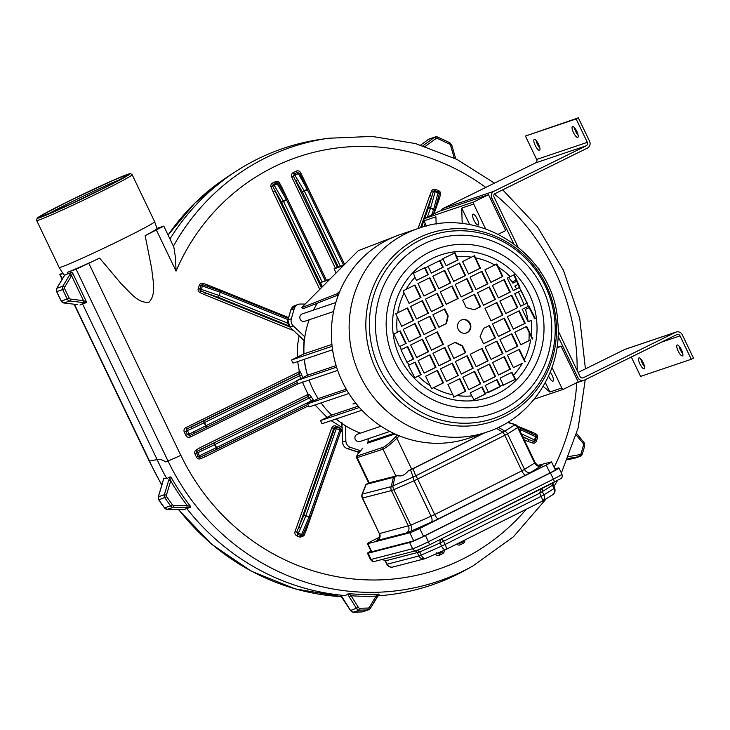 <?xml version="1.0" encoding="UTF-8"?>
<svg xmlns="http://www.w3.org/2000/svg" width="730" height="730" viewBox="0 0 730 730"><rect width="100%" height="100%" fill="white"/><g stroke="black" fill="none" stroke-linecap="round" stroke-linejoin="round"><path stroke-width="1.09" d="M555.083 469.353L556.114 469.089A11.26 0.666 154.4 0 1 556.625 469.052A11.26 0.666 154.4 0 1 549.69 473.086L424.687 535.72A11.26 0.666 154.4 0 1 411.839 541.377L370.338 552.108A11.26 0.666 154.4 0 1 369.827 552.135A11.26 0.666 154.4 0 1 371.05 551.177M554.855 468.87L558.331 467.976A13.852 0.821 154.4 0 1 558.97 467.93A13.852 0.821 154.4 0 1 550.429 472.894L425.426 535.528A13.852 0.821 154.4 0 1 409.621 542.49L368.121 553.221A13.852 0.821 154.4 0 1 367.482 553.258A13.852 0.821 154.4 0 1 370.94 550.958M417.277 550.338L419.786 551.944L440.071 543.01L441.568 546.131L421.283 555.065A5.192 2.446 66.2 0 0 425.471 558.514L445.756 549.58A5.192 5.192 0 0 0 445.993 549.471A5.192 1.496 -116.6 0 1 445.902 549.498A5.192 2.446 -113.8 0 1 445.756 549.58A5.192 2.446 -113.8 0 1 441.568 546.131L445.145 544.443L443.648 541.322C442.344 539.361 441.157 538.749 440.08 539.488L440.071 543.01L539.707 493.197L541.195 496.309L445.145 544.443A5.192 1.496 -116.6 0 1 445.993 549.471L542.043 501.337A5.192 1.496 -116.6 0 0 541.195 496.309L543.905 494.849A5.192 4.572 58.1 0 1 542.463 501.108L542.463 501.108A5.192 4.572 58.1 0 1 542.098 501.309M425.362 558.55A5.192 4.964 -104.5 0 1 424.677 558.788A5.192 5.192 0 0 0 425.471 558.514A5.192 2.446 66.2 0 0 425.617 558.432M415.443 550.849L417.441 552.865L418.929 555.986L387.082 564.217L385.586 561.105L382.748 559.299M446.066 549.416L541.952 501.373A5.192 1.496 -116.6 0 0 542.043 501.337A5.192 5.192 0 0 0 542.463 501.108L552.601 494.794A5.192 4.572 -121.9 0 0 554.052 488.534L554.544 488.142L552.856 483.05M542.271 488.279L542.417 491.728L543.905 494.849L554.052 488.534L552.555 485.423L552.473 483.242M541.277 488.845L539.707 493.197L552.811 485.039M534.305 318.764A105.695 101.114 71.3 0 0 534.022 317.331M505.826 313.48L517.269 307.832L511.319 295.413M517.269 307.832L505.853 313.535L499.867 301.052L511.767 295.185L517.743 307.677M496.391 264.114L502.313 276.624L502.797 276.46L490.898 282.327L484.912 269.835L494.758 264.99A70.135 67.087 71.3 0 0 475.495 257.854L480.44 268.184L468.55 274.042L462.565 261.559L471.489 257.161A70.135 67.087 71.3 0 0 456.597 256.787L455.1 252.753L442.845 258.739L443.174 259.442A70.135 67.087 71.3 0 0 440.007 260.528L428.118 266.386A70.135 67.087 71.3 0 0 425.325 268.238L425.006 267.536L413.463 273.276L414.959 277.3A70.135 67.087 71.3 0 0 406.062 289.409L414.978 285.01L420.964 297.493L409.065 303.361L404.119 293.031A70.135 67.087 71.3 0 0 397.75 312.796L407.586 307.951L413.572 320.434L401.673 326.292L397.184 316.929A70.135 67.087 71.3 0 0 397.22 332.351L400.195 330.882L406.181 343.365L399.675 346.495M494.758 264.99L496.884 263.95L502.797 276.46M471.489 257.161L474.536 255.673L475.495 257.854M404.119 293.031L403.161 290.85L406.062 289.409M397.184 316.929L395.769 313.781L397.75 312.796M406.181 343.365L399.502 346.659L393.871 334.057L397.22 332.351M413.654 358.977L406.966 362.272L400.98 349.789L407.668 346.495L413.654 358.977L413.18 359.133L407.221 346.713M421.128 374.581L414.804 377.757L408.471 365.392L415.151 362.098L421.128 374.581L414.248 377.948M433.638 387.712L431.658 388.698L425.599 376.242L437.498 370.375L443.484 382.858L433.638 387.712A70.135 67.087 71.3 0 0 452.901 394.848L447.946 384.518L459.845 378.651L465.831 391.134L456.907 395.532A70.135 67.087 71.3 0 0 471.79 395.916L474.026 399.693L485.569 393.954L485.222 393.251A70.135 67.087 71.3 0 0 488.379 392.174L500.278 386.316A70.135 67.087 71.3 0 0 503.07 384.454L503.417 385.157L515.663 379.171L513.427 375.393A70.135 67.087 71.3 0 0 522.333 363.284L513.418 367.683L507.432 355.2L519.331 349.341L524.277 359.671A70.135 67.087 71.3 0 0 530.646 339.897L520.809 344.752L514.823 332.269L526.722 326.401L531.212 335.763A70.135 67.087 71.3 0 0 531.175 320.351L528.201 321.811L522.215 309.328L528.237 306.363A70.135 67.087 71.3 0 0 527.115 303.06L520.718 306.208L514.741 293.725L521.129 290.577A70.135 67.087 71.3 0 0 519.267 287.629L513.245 290.604L507.259 278.112L510.233 276.652A70.135 67.087 71.3 0 0 498.307 267.098M456.907 395.532L454.005 396.974L452.901 394.848M513.382 367.628L522.333 363.284M525.39 361.797L524.277 359.671M520.782 344.688L530.646 339.897M532.781 338.866L531.212 335.763M528.173 321.757L531.175 320.351M535.254 318.389L528.921 306.025L528.237 306.363M521.129 290.577L527.115 303.06M510.233 276.652L514.322 274.69L519.952 287.301L519.267 287.629M423.993 334.513L435.436 328.874L429.486 316.446M435.436 328.874L424.02 334.577L418.044 322.085L429.934 316.227L435.92 328.71M513.756 274.882L519.468 287.465L519.952 287.301M492.558 362.527L504.457 356.669L510.443 369.152L498.544 375.019L492.558 362.527M409.037 303.297L420.964 297.493M474.044 255.838L479.966 268.348L480.44 268.184M454.534 252.945L457.619 260.062L458.093 259.907L446.203 265.766L443.174 259.442M439.387 260.373L442.745 267.39L443.229 267.235L431.33 273.093L428.118 266.386M437.051 370.594L443 383.022L431.165 388.862M453.512 397.138L465.348 391.298L459.398 378.87M473.469 399.885L485.094 394.109L481.745 387.155M488.06 392.649L499.95 386.791L496.619 379.828M511.484 372.492L515.106 379.363L502.933 385.321M524.888 361.961L518.875 349.56M532.289 339.03L526.275 326.62M534.698 318.581L528.438 306.189M520.691 306.144L526.941 303.069L520.955 290.586M513.217 290.54L519.468 287.465M448.193 315.962L446.486 323.499L438.894 327.25L432.908 314.758L444.807 308.899L448.193 315.962L447.709 316.117L444.36 309.118M492.476 323.983L504.375 318.125L510.352 330.608L498.462 336.475L492.476 323.983M490.98 320.862L485.003 308.379L496.893 302.521L502.879 315.004L490.98 320.862M498.426 336.411L509.878 330.772L503.919 318.344M509.878 330.772L510.352 330.608M461.296 374.006L472.739 368.367L466.789 355.939M472.739 368.367L461.323 374.07L455.347 361.578L467.236 355.72L473.223 368.203M446.176 265.711L457.619 260.062M431.302 273.038L442.745 267.39M416.428 280.366L428.355 274.562L416.456 280.42L414.959 277.3M420.489 297.657L414.53 285.229M490.952 320.808L502.879 315.004M499.95 386.791L500.433 386.626M488.379 392.174L485.167 385.467L497.066 379.6L500.278 386.316M513.427 375.393L511.931 372.273L500.041 378.14L503.07 384.454M485.085 346.923L496.984 341.056L502.961 353.548L491.062 359.406L485.085 346.923M461.159 296.982L455.173 284.499L467.072 278.632L473.049 291.115L461.159 296.982M491.034 359.352L502.486 353.703L496.528 341.284M502.486 353.703L502.961 353.548M425.517 337.698L437.416 331.831L443.393 344.314L431.503 350.181L425.517 337.698M431.466 350.117L442.918 344.478L436.96 332.05M442.918 344.478L443.393 344.314M458.093 259.907L456.597 256.787M446.422 381.334L457.874 375.695L451.916 363.266M457.874 375.695L446.459 381.398L440.473 368.905L452.372 363.047L458.349 375.53M462.473 345.764L465.74 352.599L453.85 358.457L447.864 345.974L455.274 342.324L462.473 345.764L461.999 345.929L465.265 352.754L465.74 352.599M454.872 342.516L461.999 345.929M453.823 358.403L465.265 352.754M485.094 394.109L485.569 393.954M485.222 393.251L482.192 386.927L470.293 392.795L471.79 395.916M480.696 383.807L468.806 389.674L462.82 377.191L474.719 371.324L480.696 383.807L480.221 383.971L474.272 371.543M468.769 389.61L480.221 383.971M431.412 311.637L425.435 299.154L437.325 293.287L443.311 305.779L431.412 311.637M480.532 306.728L474.546 294.236L462.647 300.103L466.233 307.585L474.363 309.766L480.532 306.728L480.048 306.883L474.098 294.464M474.263 309.739L480.048 306.883M416.547 318.964L410.561 306.481L422.46 300.623L428.437 313.106L416.547 318.964M416.52 318.91L428.437 313.106M513.327 329.148L507.35 316.656L519.24 310.798L525.226 323.28L513.327 329.148M428.355 274.562L425.325 268.238M424.851 268.403L427.88 274.726M458.185 298.442L446.285 304.31L440.299 291.827L452.198 285.959L458.185 298.442L457.701 298.606L451.751 286.178M446.258 304.246L457.701 298.606M466.151 332.999A6.926 6.625 71.3 0 0 469.974 324.403A6.926 6.625 71.3 0 0 461.725 319.886M458.23 329.294A6.926 6.625 71.3 0 0 470.458 324.239A6.926 6.625 71.3 0 0 461.962 319.795A6.926 6.625 71.3 0 0 458.23 329.294M490.87 282.264L502.313 276.624M420.653 374.745L414.704 362.317M413.18 359.133L406.938 362.217M405.697 343.529L399.748 331.101M401.646 326.237L413.089 320.598L407.139 308.17M468.523 273.987L479.966 268.348M438.867 327.186L446.012 323.664L447.709 316.117M409.119 341.841L420.571 336.202L414.613 323.773M416.602 357.454L428.045 351.805L422.095 339.386M424.075 373.057L435.527 367.418L429.568 354.99M427.962 313.261L422.013 300.842M438.949 365.73L450.392 360.091L444.442 347.662M423.911 295.969L435.354 290.33L429.404 277.902M431.384 311.582L442.836 305.934L436.878 293.515M438.776 288.642L450.227 283.003L444.269 270.575M476.17 366.679L487.613 361.04L481.663 348.612M483.643 382.283L495.095 376.643L489.136 364.215M453.649 281.315L465.092 275.675L459.143 263.247M461.123 296.918L472.575 291.279L466.616 278.851M498.517 374.955L509.96 369.316L504.01 356.888M475.996 289.591L487.448 283.952L481.49 271.524M483.479 305.195L494.922 299.555L488.972 287.136M502.395 315.168L496.446 302.74M505.908 352.015L517.351 346.376L511.402 333.957M498.344 297.867L509.795 292.228L503.837 279.8M513.299 329.084L524.751 323.445L518.793 311.016M483.561 343.739L495.004 338.099L489.054 325.671M443 383.022L443.484 382.858M416.629 357.508L410.643 345.025L422.542 339.158L428.528 351.65L416.629 357.508M428.045 351.805L428.528 351.65M418.126 360.629L430.025 354.771L436.002 367.254L424.103 373.112L418.126 360.629M443.229 267.235L440.007 260.528M438.803 288.706L432.826 276.214L444.725 270.355L450.702 282.838L438.803 288.706M450.227 283.003L450.702 282.838M442.836 305.934L443.311 305.779M413.089 320.598L413.572 320.434M435.527 367.418L436.002 367.254M465.348 391.298L465.831 391.134M356.605 457.792L383.031 449.205C386.06 447.755 390.678 444.114 396.892 438.292L411.702 469.208L408.326 470.859C404.812 475.111 401.217 476.69 397.531 475.613L368.65 482.95L356.605 457.792L356.952 455.191L362.801 448.129M368.166 438.776L368.102 441.978A1.734 1.661 -108.5 0 1 367.628 443.128L367.546 443.21M362.883 448.047C357.901 453.312 356.121 455.921 357.545 455.867L383.332 447.234C385.96 445.93 389.929 442.59 395.231 437.215L396.892 438.292L399.283 435.819M355.711 403.088L352.918 404.018L355.592 402.933M355.802 403.197L352.918 404.018M360.438 433.155A86.587 82.828 -108.7 0 1 336.119 418.956M361.925 410.233L322.021 423.719L320.525 420.599L331.739 415.069A86.587 82.828 -108.7 0 1 321.081 402.887M359.388 407.468L320.525 420.599M303.78 353.95A85.246 81.696 -108.7 0 1 304.164 340.299A85.246 81.696 -108.7 0 1 304.182 340.134L303.808 340.527L289.947 327.058A6.926 6.625 -108.7 0 1 287.985 319.886L290.85 309.931A6.926 6.625 -108.7 0 1 295.02 305.505L298.36 304.373A6.926 6.625 -108.7 0 1 300.441 304.036L305.131 304.072M299.09 335.782L297.712 344.396L297.338 357.125M297.667 361.551L299.419 372.09L298.835 373.942L186.798 428.984L185.977 431.466L187.473 434.587L189.9 435.472L206.344 427.397A1.734 0.502 -116.2 0 0 206.362 427.388A1.734 0.502 -116.2 0 0 206.07 425.672L204.582 422.551A1.734 0.502 -116.2 0 0 203.351 421.155L191.296 426.95L192.118 428.537L187.382 430.527L189.9 435.472A1.734 0.502 63.8 0 0 190.302 437.014L298.798 383.542M302.594 377.684A81.997 78.438 -108.7 0 1 301.818 375.065L300.358 371.862L299.419 372.09M302.339 381.991L308.06 394.455L307.613 396.673L197.209 451.222A1.597 1.533 71.3 0 0 196.671 453.257L198.168 456.378A1.597 1.533 71.3 0 0 200.075 457.208L216.792 449.306A1.734 0.502 -116.2 0 0 216.81 449.297A1.734 0.502 -116.2 0 0 216.518 447.581L311.254 400.889A83.704 80.072 -108.7 0 1 309.374 397.959L308.233 396.518L201.745 448.859L200.513 447.454L196.078 449.963A1.734 0.493 -122.9 0 0 197.209 451.222L199.436 455.794L196.498 457.153A3.203 3.057 71.3 0 0 200.312 458.814L199.436 455.794L216.518 447.581L215.021 444.46A1.734 0.502 -116.2 0 0 213.799 443.064L214.62 444.652L309.374 397.959L311.299 396.892L308.963 394.109L308.233 396.518L307.613 396.673M313.772 400.77L313.134 399.766A81.997 78.429 -108.7 0 1 311.299 396.892M315.022 404.931L327.013 417.396M331.119 420.644L342.215 427.506M303.507 340.043L303.808 340.527M345.527 425.763L345.847 440.856L342.589 442.033L341.914 422.634M529.131 307.613L525.481 309.41A86.587 82.828 -108.7 0 1 528.182 321.748M529.095 332.524A86.587 82.828 -108.7 0 1 528.921 340.673M331.922 344.423L303.963 353.858L291.498 360.009L292.995 363.129L332.579 349.761M332.123 346.285L291.498 360.009M543.175 386.362L549.873 392.028L545.328 382.556M393.224 237.232L358.302 250.664L302.649 306.582L301.937 307.585L336.977 293.788L339.924 291.106M558.176 330.882L580.031 376.488A2.601 2.482 71.3 0 0 583.38 377.729L675.578 332.287A5.192 4.973 -108.7 0 1 682.285 334.769L693.5 358.184L691.273 359.279L640.602 376.397L631.304 357.007M679.046 346.075A6.059 1.752 -116.2 0 0 680.378 349.925A6.059 1.752 -116.2 0 0 682.824 353.74M640.803 358.996A6.059 1.752 -116.2 0 0 642.135 362.837A6.059 1.752 -116.2 0 0 644.581 366.652M578.105 372.473L624.907 349.405A5.192 4.973 -108.7 0 1 625.491 349.168L676.163 332.05M678.152 351.02A6.059 1.752 63.8 0 1 677.139 345.016A6.059 1.752 63.8 0 1 681.391 349.679A6.059 1.752 63.8 0 1 682.504 355.893A6.059 1.752 63.8 0 1 678.152 351.02M513.546 243.473L491.81 198.104A5.192 4.973 -108.7 0 1 494.027 191.224L586.226 145.79A2.601 2.482 71.3 0 0 587.331 142.35L576.116 118.935L578.342 117.84L589.566 141.246A5.192 4.973 -108.7 0 1 587.34 148.126L495.15 193.569A2.601 2.482 71.3 0 0 494.037 197.009L517.908 246.831M473.916 220.168A6.059 1.752 -116.2 0 0 478.269 225.041A6.059 1.752 -116.2 0 0 477.155 218.827A6.059 1.752 -116.2 0 0 472.912 214.173A6.059 1.752 -116.2 0 0 473.916 220.168M436.138 224.201L435.929 216.81L423.975 220.852L423.92 218.808L438.794 211.481L488.507 194.691L505.708 230.589L498.334 234.22M556.999 347.443L561.042 346.075L578.233 381.973L563.368 389.3L561.817 387.995L549.873 392.028M691.273 359.279L680.05 335.873A2.601 2.482 71.3 0 0 676.701 334.632L584.502 380.065A5.192 4.973 -108.7 0 1 577.804 377.583L558.067 336.402M639.909 363.941A6.059 1.752 63.8 0 1 638.896 357.937A6.059 1.752 63.8 0 1 643.148 362.6A6.059 1.752 63.8 0 1 644.261 368.814A6.059 1.752 63.8 0 1 639.909 363.941M578.342 117.84L525.445 136.054L536.659 159.459A2.601 2.482 71.3 0 1 535.555 162.9L443.356 208.342A5.192 4.973 -108.7 0 0 441.075 210.714M536.121 140.498A6.059 1.752 -116.2 0 0 537.453 144.348A6.059 1.752 -116.2 0 0 539.899 148.163M574.364 127.577A6.059 1.752 -116.2 0 0 575.696 131.427A6.059 1.752 -116.2 0 0 578.142 135.242M535.218 145.443A6.059 1.752 63.8 0 1 534.214 139.439A6.059 1.752 63.8 0 1 538.466 144.102A6.059 1.752 63.8 0 1 539.57 150.316A6.059 1.752 63.8 0 1 535.218 145.443M573.461 132.522A6.059 1.752 63.8 0 1 572.457 126.527A6.059 1.752 63.8 0 1 576.709 131.181A6.059 1.752 63.8 0 1 577.813 137.395A6.059 1.752 63.8 0 1 573.461 132.522M576.116 118.935L525.445 136.054M548.577 376.005A6.059 1.752 -116.2 0 0 548.686 376.242A6.059 1.752 -116.2 0 0 553.039 381.115A6.059 1.752 -116.2 0 0 553.03 377.611A6.059 1.752 -116.2 0 0 550.256 372.108M378.313 539.415L377.866 539.689A10.393 0.611 -25.6 0 0 377.364 540.446L406.254 532.982A10.393 0.611 -25.6 0 0 410.954 531.139L431.238 522.196A10.393 0.611 -25.6 0 0 438.392 518.829L525.554 475.157A10.393 0.611 -25.6 0 0 530.975 472.228A5.192 4.572 58.1 0 1 524.542 469.399L535.172 462.683L518.181 427.205L507.551 433.912A5.192 4.572 -121.9 0 0 504.74 431.147L498.471 427.351M411.702 469.208L483.753 433.136M525.554 475.157A5.192 1.496 63.4 0 1 521.831 470.859L524.542 469.399L507.551 433.912L417.679 479.044A5.192 1.496 -116.6 0 0 415.662 475.851L413.08 468.687L408.326 470.859M413.08 468.687L484.592 432.853M438.392 518.829A5.192 1.496 63.4 0 1 434.669 514.531L521.831 470.859L504.841 435.381A5.192 1.496 -116.6 0 0 502.824 432.178L496.427 428.309M397.531 475.613L393.37 477.365L366.168 484.401L368.559 482.749M538.147 465.329L551.141 461.971A8.66 0.511 154.4 0 1 551.542 461.944A8.66 0.511 154.4 0 1 546.204 465.046L419.723 528.42A8.66 0.511 154.4 0 1 409.84 532.772L367.847 543.631A8.66 0.511 154.4 0 1 367.445 543.658A8.66 0.511 154.4 0 1 372.784 540.556L379.664 537.107M377.364 540.446A5.192 4.964 75.5 0 0 379.563 533.548L410.808 525.153L393.817 489.675L391.462 490.596A5.192 4.964 -104.5 0 1 391.189 486.636A5.192 2.208 13.3 0 1 392.849 485.979A5.192 2.446 -113.8 0 0 393.817 489.675L414.102 480.732L431.092 516.22L434.669 514.531L417.679 479.044L414.102 480.732A5.192 2.446 -113.8 0 1 413.134 477.046L392.849 485.979L395.04 476.708M406.254 532.982A5.192 4.964 75.5 0 0 408.453 526.074L391.462 490.596L362.335 498.079L379.326 533.557L362.573 498.061A5.192 4.964 -104.5 0 1 362.299 494.101L366.168 484.401M524.277 439.916L527.863 441.367L528.903 439.606L533.411 441.404A1.597 1.533 71.3 0 0 535.218 440.455L536.349 437.243A1.597 1.533 71.3 0 0 535.592 435.253L531.175 433.182L531.267 431.74L517.561 426.21M485.797 187.428A217.759 208.315 71.3 0 0 176.067 271.104L175.501 257.854L173.859 247.132L163.794 226.118L145.151 235.662L151.831 269.306C152.543 279.973 156.868 293.496 149.112 302.12C137.705 303.835 129.584 291.489 121.764 284.426L99.618 258.101A52.095 1.916 154.4 0 1 67.306 272.372L67.781 273.887L64.769 274.845L64.861 275.703M36.637 220.46L59.148 267.454A52.943 1.944 -25.6 0 0 59.157 267.463A52.943 1.944 -25.6 0 0 96.342 251.731A52.943 1.944 -25.6 0 0 154.65 221.71A52.943 1.944 -25.6 0 0 154.641 221.701L132.13 174.707A52.943 1.944 154.4 0 1 73.83 204.738A52.943 1.944 154.4 0 1 36.637 220.46L37.093 218.233L41.181 215.496L69.478 200.805A51.209 1.88 154.4 0 1 128.79 174.862A51.209 1.88 154.4 0 1 52.615 212.403A51.209 1.88 154.4 0 1 69.496 200.796L115.787 179.142L129.356 173.804L130.679 173.676L132.13 174.707M154.65 221.71L156.996 228.563A52.095 1.916 154.4 0 1 145.151 235.662M64.377 275.584L63.063 273.613A52.095 1.916 154.4 0 1 63.026 273.586L59.157 267.463M494.493 183.139L456.798 159.341L415.47 143.554L372.136 136.428L328.491 138.244L320.726 139.375A230.589 220.588 71.3 0 0 235.626 171.559A230.589 220.588 71.3 0 0 169.953 238.984M526.312 509.221A217.759 208.315 71.3 0 1 180.876 455.347L165.865 461.99C162.498 459.781 159.587 458.978 157.123 459.571A230.589 220.588 71.3 0 0 166.796 478.624L170.09 476.845L171.048 477.201A229.904 219.931 71.3 0 0 190.649 506.574L187.245 505.607L173.731 505.452A1.734 1.661 -108.7 0 1 172.371 504.722L166.677 496.692A1.734 1.661 -108.7 0 1 166.413 495.141L170.71 480.887L171.048 477.201M378.961 594.366L370.365 608.364A3.467 3.312 -108.7 0 1 367.692 609.942L359.507 610.134A3.467 3.312 -108.7 0 1 356.559 608.519L349.214 596.821L351.075 595.744L349.168 593.691L345.171 595.561A230.589 220.588 71.3 0 1 186.707 508.436L190.457 507.414L190.649 506.574M378.925 595.762L377.912 595.835A230.589 220.588 71.3 0 0 378.925 595.762A230.589 220.588 71.3 0 0 466.105 569.747L472.967 565.942L513.473 536.733L546.332 498.699M156.923 228.371L163.794 226.118M435.354 554.161A3.467 3.312 71.3 0 0 439.478 555.238L442.453 553.778A1.734 0.502 63.8 0 1 442.051 552.254L443.037 550.776M77.344 304.611L63.902 302.977L69.879 300.952A1.734 0.456 -83 0 0 70.509 299.081A1.734 1.661 -108.7 0 1 69.177 298.105L64.66 288.678A1.734 1.661 -108.7 0 1 64.724 287.009L71.549 275.685L72.562 272.865L71.449 272.317L68.145 273.85L67.306 272.372M63.063 273.613L59.833 274.507L62.57 272.865M86.049 302.786L82.892 302.539L83.512 300.669L86.386 301.718L86.049 302.786L82.453 303.716L157.142 459.599L149.23 461.104L74.068 304.227M82.453 303.716L79.953 305.058M340.937 430.691L310.204 517.625L303.917 515.052L296.791 531.96L297.849 534.387L297.046 535.948A3.467 3.312 -108.7 0 1 295.057 531.476L331.675 428.017L334.678 428.163L339.842 429.897L309.091 516.785L303.917 515.052L334.678 428.163A1.734 1.661 71.3 0 1 335.681 427.159L334.732 427.479A1.734 1.661 71.3 0 0 333.72 428.492L298.725 527.352L300.605 528.246L297.849 534.387L300.979 535.647L302.859 534.935L304.985 529.88L306.071 530.673L340.654 431.631M326.31 280.192L287.593 199.381A1.734 1.734 0 0 0 287.538 199.263L286.306 199.573L277.254 183.905L274.279 185.365L283.331 201.042L286.306 199.573A1.734 0.502 63.8 0 1 286.516 199.974L287.538 199.263L278.459 183.568A1.597 1.533 71.3 0 0 276.478 182.956L273.504 184.425A1.597 1.533 71.3 0 0 272.755 186.378L281.57 202.329L283.541 201.434L322.058 281.835M345.171 595.561L341.275 595.936M289.646 326.839L205.513 292.876L218.151 297.265L220.332 292.292L220.506 290.85L207.785 286.461L207.877 285.019L288.587 317.605M220.56 290.905L288.387 318.289L220.506 290.85A1.734 1.734 0 0 0 220.423 290.823L219.912 292.137L202.429 286.06L200.741 290.932L205.513 292.876L204.473 294.646L199.764 292.438A3.203 3.057 -108.7 0 1 198.232 288.459L199.372 285.248A3.203 3.057 -108.7 0 1 202.986 283.34L207.877 285.019M287.766 323.189L219.201 295.504L199.974 288.943A1.597 1.533 -108.7 0 0 200.741 290.932L199.764 292.438M198.241 288.459L199.974 288.943L201.115 285.731A1.597 1.533 -108.7 0 1 202.913 284.782L207.785 286.461M199.372 285.248L202.429 286.06L202.986 283.34M326.392 280.165L281.99 187.5L280.986 188.075L279.134 184.708M166.796 478.624L163.502 478.634L163.383 479.309M189.107 434.122L205.668 425.873L204.181 422.752L299.702 375.676L299.446 373.796L298.835 373.942M433.976 213.853L439.059 199.5L437.973 198.706L439.341 193.961A1.597 1.533 71.3 0 0 438.374 192.063L435.244 190.804A1.597 1.533 71.3 0 0 433.346 191.534L428.428 207.831A1.734 0.739 15.7 0 1 430.609 207.895L434.688 210.359M303.926 535.774L301.618 534.506L300.176 537.216L303.926 535.774L306.071 530.673M535.975 433.948L535.592 435.253A1.734 0.803 -64.8 0 1 535.592 436.732L537.499 437.927A3.203 3.057 71.3 0 0 535.975 433.948L531.267 431.74M298.369 532.864L295.057 531.476M439.059 199.5L440.546 194.472A3.203 3.057 71.3 0 0 438.602 190.685L435.472 189.417A3.203 3.057 71.3 0 0 431.676 190.895L433.346 191.534A1.734 0.739 -164.3 0 1 435.144 191.771L430.609 207.895L433.729 209.154L431.685 214.985M431.676 190.895L429.669 195.713L431.713 196.178L420.544 227.742M298.36 173.557L294.929 175.246L304.2 190.804L307.175 189.335L298.36 173.557L299.647 173.375L297.229 172.472L294.254 173.941L293.469 176.423L337.333 267.226M281.99 187.5L279.453 182.829L277.254 183.905A1.734 0.502 -116.2 0 0 276.478 182.956A1.734 0.502 -116.2 0 1 275.493 181.615L272.518 183.084A1.734 0.502 -116.2 0 0 273.504 184.425A1.734 0.502 -116.2 0 1 274.279 185.365L271.022 186.989L273.075 191.899L275.037 191.004L321.355 287.684M440.546 194.472L439.341 193.961A1.734 0.739 15.7 0 0 438.274 193.039L435.144 191.771L435.472 189.417M190.457 507.414L186.789 507.496L187.245 505.607A231.629 221.582 71.3 0 1 170.71 480.887L168.639 480.495L170.09 476.845M63.72 276.843L63.793 276.716A4.079 0.748 -56.5 0 0 64.769 274.845M63.784 302.959A1.734 0.456 -83 0 0 63.848 302.977L77.453 304.629M61.22 300.979L56.721 291.599L62.698 289.573A3.467 3.312 -108.7 0 1 62.835 286.233L69.651 274.9L71.549 275.685L83.512 300.669L70.509 299.081M370.448 608.236L377.018 597.186L376.078 596.091L369.426 607.269A1.734 1.661 -108.7 0 1 368.084 608.053L359.899 608.254A1.734 1.661 -108.7 0 1 358.43 607.442L351.075 595.744A231.629 221.582 71.3 0 0 376.078 596.091L378.779 594.092A229.904 219.931 71.3 0 1 349.168 593.691M186.707 508.436L184.252 509.677L167.307 509.358A3.467 3.312 -108.7 0 1 164.588 507.898L158.885 499.867L166.677 496.692M183.349 509.221L184.252 509.677L183.349 509.221M342.918 598.335L340.919 595.78M167.207 509.348A1.734 0.474 -89.3 0 0 167.261 509.358L181.332 509.522M304.848 336.858L293.296 325.927A6.926 6.625 -108.7 0 1 291.334 318.755L294.199 308.799A6.926 6.625 -108.7 0 1 298.36 304.373M99.618 258.101L76.121 269.224L67.415 272.345M193.897 433.383L206.344 427.397A1.734 1.734 0 0 0 206.362 427.388L297.402 382.52L206.362 427.388M300.358 371.862L299.446 373.796L203.351 421.155L204.181 422.752L192.118 428.537M456.706 544.096A3.203 3.057 71.3 0 0 460.247 544.772L463.221 543.303A1.734 0.502 63.8 0 1 462.82 541.76A1.597 1.533 71.3 0 0 463.65 540.62M301.764 177.655L299.647 173.375L300.724 172.8A3.467 3.312 71.3 0 0 296.261 171.139A1.734 0.502 -116.2 0 0 297.229 172.472A1.734 0.502 -116.2 0 1 297.977 173.402M200.312 458.814L205.002 456.816L204.728 455.1L204.309 455.301L307.896 404.402L216.819 449.288M333.583 311.537L304.821 321.255A3.896 3.723 -108.7 0 1 300.039 318.755A3.896 3.723 -108.7 0 1 302.32 313.873L335.818 302.558M294.929 175.246L291.808 177.198L335.399 268.184M297.667 179.48L295.915 180.775L302.448 192.1L304.41 191.205L308.471 189.152L301.873 177.709L300.641 178.011M187.382 430.527L186.798 428.984A1.734 0.502 -116.2 0 1 185.812 427.643A3.467 3.312 71.3 0 0 184.334 432.233L187.218 430.901M162.781 482.11L163.502 478.634M312.376 402.193L311.254 400.889L313.134 399.766M422.998 145.744L424.796 146.748M193.614 431.667L194.289 433.191L193.842 433.41M527.863 441.367L532.754 443.046L533.411 441.404A1.734 0.803 115.2 0 0 534.451 439.935L536.367 441.139L537.499 437.927M338.236 266.788L302.448 192.1L304.2 190.804A1.734 0.502 63.8 0 1 304.41 191.205L340.271 266.048M344.487 264.333L308.471 189.152A1.734 1.734 0 0 0 308.407 189.034L307.175 189.335A1.734 0.502 63.8 0 1 307.385 189.736L343.438 264.981M301.818 375.065L299.702 375.676A83.713 80.081 -108.7 0 0 300.596 378.678M360.401 450.693A6.926 6.634 -109.9 0 1 360.346 450.675L357.089 451.861L347.38 448.631A6.926 6.634 -109.9 0 1 342.589 442.033L341.804 422.761M345.847 440.856A6.926 6.634 -109.9 0 0 350.637 447.444L360.346 450.675M436.677 552.811L439.086 553.723L442.051 552.254A1.734 0.502 63.8 0 0 441.887 551.287M389.866 431.439L359.488 441.677L357.207 441.449L355.255 439.542C354.406 437.069 355.099 435.29 357.353 434.195L380.996 426.21M316.829 304.145L315.059 304.127M458.495 543.202A1.597 1.533 71.3 0 0 459.845 543.23L462.82 541.76A1.734 0.502 63.8 0 0 462.747 541.076M520.563 428.163A1.734 0.803 115.2 0 1 520.627 428.181A1.734 0.803 115.2 0 1 520.755 429.76L520.18 431.375M205.714 285.704L220.423 290.85M322.103 286.936L281.57 202.329L283.331 201.042A1.734 0.502 63.8 0 1 283.541 201.434L286.516 199.974L325.133 280.585M358.22 406.126L331.739 415.069M348.876 393.497L309.1 406.929L307.604 403.809L318.161 398.607A86.587 82.828 -108.7 0 1 309.082 380.065M347.024 390.495L307.604 403.809M346.23 389.126L318.161 398.607M518.054 284.472L514.842 286.06A86.587 82.828 -108.7 0 1 516.585 288.879M518.318 291.954A86.587 82.828 -108.7 0 1 523.912 304.565M561.817 387.995L552.008 367.509M534.25 399.137L563.368 389.3M344.049 264.78L334.066 268.841L336.01 272.892M303.963 353.858A86.587 82.828 -108.7 0 1 309.201 319.776M313.435 310.122A86.587 82.828 -108.7 0 1 317.422 303.205M329.339 279.626L320.452 282.629L322.386 286.653M423.975 220.852L426.484 226.09M556.899 348.119L561.042 346.075M516.156 280.356L511.931 281.78M343.018 265.82L334.066 268.841M303.05 308.754L338.401 294.902M330.033 278.933L320.452 282.629M336.585 367.144L296.526 380.677L298.023 383.798L337.671 370.402M462.19 223.663L461.743 208.096L469.709 224.721M516.603 281.333L512.907 283.158A86.587 82.828 -108.7 0 0 508.582 277.464M495.533 264.607A86.587 82.828 -108.7 0 1 497.239 266.003M423.92 218.808L473.633 202.018L488.507 194.691M485.578 228.855L473.697 204.053L473.633 202.018M473.697 204.053L461.743 208.096M336.11 365.602L307.522 375.257L296.526 380.677M304.218 359.333A85.246 81.696 -108.7 0 0 307.503 375.266A86.587 82.828 -108.7 0 1 304.373 359.288M418.007 228.554L400.25 234.558A107.429 102.766 71.3 0 0 337.269 369.225A107.429 102.766 71.3 0 0 469.016 438.119L486.773 432.114C531.705 417.815 562.775 369.909 557.766 321.921C554.143 254.597 479.537 205.185 418.007 228.554A107.429 102.766 71.3 0 0 405.999 233.518A107.429 102.766 71.3 0 0 357.39 369.59A107.429 102.766 71.3 0 0 486.773 432.114M403.17 329.422L415.069 323.554L421.046 336.037L409.156 341.905L403.17 329.422M432.99 353.302L444.889 347.443L450.875 359.926L438.976 365.785L432.99 353.302M417.952 283.55L429.851 277.683L435.837 290.166L423.938 296.033L417.952 283.55M470.211 354.251L482.11 348.392L488.087 360.875L476.197 366.734L470.211 354.251M477.694 369.854L489.584 363.996L495.57 376.479L483.671 382.347L477.694 369.854M447.7 268.886L459.59 263.028L465.576 275.511L453.677 281.379L447.7 268.886M470.047 277.163L481.937 271.304L487.923 283.787L476.024 289.655L470.047 277.163M477.52 292.776L489.419 286.908L495.396 299.4L483.506 305.259L477.52 292.776M499.95 339.596L511.849 333.729L517.835 346.221L505.936 352.079L499.95 339.596M492.394 285.448L504.284 279.581L510.27 292.064L498.371 297.931L492.394 285.448M489.502 325.452L495.488 337.935L483.589 343.803L480.112 336.548L483.607 328.363L489.502 325.452M515.106 379.363L515.663 379.171M526.941 303.069L527.416 302.913M446.486 323.499L446.012 323.664M420.571 336.202L421.046 336.037M450.392 360.091L450.875 359.926M435.354 290.33L435.837 290.166M487.613 361.04L488.087 360.875M495.095 376.643L495.57 376.479M465.092 275.675L465.576 275.511M472.575 291.279L473.049 291.115M509.96 369.316L510.443 369.152M487.448 283.952L487.923 283.787M494.922 299.555L495.396 299.4M517.351 346.376L517.835 346.221M509.795 292.228L510.27 292.064M524.751 323.445L525.226 323.28M495.004 338.099L495.488 337.935M385.841 560.722L419.786 551.944L421.283 555.065L418.929 555.986A5.192 4.964 -104.5 0 0 424.677 558.788L392.822 567.018A5.192 4.964 -104.5 0 1 387.082 564.217L386.836 564.235A5.192 5.192 0 0 0 392.822 567.018A5.192 4.964 -104.5 0 0 393.762 566.672M425.426 535.528L428.419 541.76A13.852 0.821 154.4 0 1 412.605 548.723L371.105 559.454A13.852 0.821 154.4 0 1 370.466 559.499L367.482 553.258M409.621 542.49L412.605 548.723A3.467 3.312 -104.5 0 0 416.438 550.593L374.937 561.324A3.467 3.312 -104.5 0 1 371.105 559.454L368.121 553.221M429.03 545.082L553.915 482.503A3.467 1.004 -116.6 0 0 553.979 482.484A3.467 1.004 -116.6 0 0 553.413 479.136L428.419 541.76A3.467 1.004 -116.6 0 1 428.984 545.118L416.438 550.593M417.067 550.356A10.393 0.611 154.4 0 0 428.921 545.137A3.467 1.004 -116.6 0 0 428.984 545.118L560.74 478.67C562.054 478.223 562.456 476.727 561.954 474.171A13.852 0.821 154.4 0 1 553.413 479.136L550.429 472.894M418.336 237.998A99.18 94.873 71.3 0 0 408.818 408.417A99.18 94.873 71.3 0 0 556.324 335.718A99.18 94.873 71.3 0 0 418.336 237.998M420.562 239.869A96.67 92.473 71.3 0 0 411.291 405.98A96.67 92.473 71.3 0 0 555.065 335.116A96.67 92.473 71.3 0 0 420.562 239.869M423.966 243.875A91.752 87.764 71.3 0 0 415.16 401.527A91.752 87.764 71.3 0 0 551.615 334.276A91.752 87.764 71.3 0 0 423.966 243.875M400.159 346.339A70.135 67.087 71.3 0 0 401.281 349.643M407.258 362.126A70.135 67.087 71.3 0 0 409.128 365.064M418.162 376.05A70.135 67.087 71.3 0 0 430.089 385.604M432.342 258.411A75.163 71.905 71.3 0 0 407.605 370.265A75.163 71.905 71.3 0 0 519.012 377.1A75.163 71.905 71.3 0 0 501.355 262.645A75.163 71.905 71.3 0 0 432.342 258.411M429.623 252.042A82.116 78.557 71.3 0 0 394.574 360.802A82.116 78.557 71.3 0 0 500.543 400.058A82.116 78.557 71.3 0 0 535.601 291.297A82.116 78.557 71.3 0 0 429.623 252.042M357.545 455.867L357.253 457.838L369.261 482.913M383.332 447.234A1.734 1.661 71.5 0 0 383.031 449.205L395.943 476.133M395.003 433.967L367.573 443.165L368.093 442.07M368.102 438.794L368.029 442.024L393.762 433.392M395.231 437.215L397.357 435.016M47.167 214.52A46.364 1.706 154.4 0 1 71.586 201.909A46.364 1.706 154.4 0 1 120.897 179.197M70.363 200.504A48.089 1.77 154.4 0 1 126.034 176.149A48.089 1.77 154.4 0 1 54.504 211.408A48.089 1.77 154.4 0 1 70.363 200.504M308.963 394.109L308.005 394.355M316.619 304.136A85.246 81.696 -108.7 0 1 317.149 303.306M675.578 332.287L624.907 349.405M583.38 377.729L582.786 377.93M577.804 377.583L576.362 378.067M491.81 198.104L490.377 198.587M680.05 335.873L661.389 342.178M494.027 191.224L443.356 208.342M586.226 145.79L535.555 162.9M587.331 142.35L536.659 159.459M530.975 472.228L541.112 465.913A5.192 4.572 58.1 0 1 534.679 463.085L517.689 427.598A5.192 4.572 -121.9 0 0 514.878 424.833L504.74 431.147A5.192 2.737 -58.8 0 0 502.824 432.178L415.662 475.851A5.192 3.586 -19.8 0 0 413.134 477.046L410.552 469.883M515.061 424.568L507.432 422.497M541.112 465.913A10.393 0.611 -25.6 0 0 541.623 465.147L539.881 465.603M546.204 465.046L549.982 472.94M419.723 528.42L423.5 536.313M410.954 531.139A5.192 2.446 66.2 0 0 410.808 525.153L431.092 516.22A5.192 2.446 66.2 0 1 431.238 522.196M365.995 484.392L362.199 493.909A5.192 0.584 21.8 0 0 362.299 494.101L391.189 486.636L393.37 477.365M541.623 465.147A5.192 4.964 -104.5 0 1 540.684 465.503A5.192 4.964 -104.5 0 1 540.674 465.503L540.684 465.503C539.169 464.937 539.142 467.419 535.172 462.683M409.84 532.772L413.654 540.748M367.847 543.631L371.725 551.743M356.961 451.815L357.089 451.861A6.926 6.634 -109.9 0 0 359.105 452.198L347.307 448.631L350.637 447.444M521.33 433.766L534.451 439.935L535.592 436.732L520.362 429.587L519.924 430.837M522.735 436.704L528.903 439.606L522.972 437.206M168.11 461.177A229.156 219.21 71.3 0 0 472.967 565.942M328.491 138.244A229.156 219.21 71.3 0 0 173.402 246.174M554.097 467.291A217.759 208.315 71.3 0 0 576.755 382.73M577.165 370.502A217.759 208.315 71.3 0 0 494.438 194.098M341.065 431.804A3.467 3.312 71.3 0 0 339.067 427.333L335.937 426.074L335.681 427.159A1.734 1.661 71.3 0 1 336.804 427.196L305.961 515.526L300.605 528.246M335.937 426.074A3.467 3.312 71.3 0 0 331.675 428.017M438.602 190.685L433.729 209.154A1.734 0.739 15.7 0 1 434.788 210.194A1.734 0.739 15.7 0 1 434.761 210.276A1.734 1.734 0 0 0 434.788 210.194L438.867 195.75M442.453 553.778A3.467 3.312 71.3 0 0 444.251 550.237M161.896 484.902A228.098 218.197 71.3 0 1 149.34 460.63L74.405 304.264M62.342 279.079L60.134 274.471M576.244 434.98L583.206 443.493A1.734 1.661 -108.7 0 1 583.544 445.127L581.107 453.503A1.734 1.661 -108.7 0 1 579.83 454.662L568.789 456.569M583.991 442.562L583.206 443.493M423.947 226.747L425.161 223.316M427.351 217.12L430.472 208.305L428.428 207.831L424.677 218.434M421.484 227.45L423.966 220.442M290.814 310.067L294.199 308.799M288.012 319.621L220.332 292.292L218.151 297.265L288.815 325.799M293.67 330.654L204.473 294.646M164.542 507.834L170.564 505.881L164.861 497.851A3.467 3.312 -108.7 0 1 164.35 494.748L168.639 480.495M158.839 499.795L158.885 499.867A3.467 3.312 -108.7 0 1 158.374 496.765L164.35 494.748L166.413 495.141M308.06 394.455L200.513 447.454M82.892 302.539L69.879 300.952A3.467 3.312 -108.7 0 1 67.206 298.999L69.177 298.105M158.328 496.902L162.826 481.973M206.344 427.397L205.668 425.873L296.69 381.014M178.64 509.494A228.098 218.197 71.3 0 0 341.631 596.684L295.23 588.891L251.248 571.143L211.682 544.27L178.321 509.494M168.046 235.005L195.019 202.949L227.504 176.87A228.098 218.197 71.3 0 0 168.082 235.069M300.176 537.216L297.046 535.948M298.488 533.247L301.618 534.506L309.091 516.785L310.241 517.524A1.734 1.734 0 0 1 310.204 517.625L303.963 532.398M176.039 271.058L156.421 230.105M584.666 445.829L583.544 445.127M573.652 458.549A1.734 0.502 -99.8 0 0 573.67 458.549A3.467 3.312 -108.7 0 0 574.172 458.422L580.14 456.405A3.467 3.312 -108.7 0 0 582.23 454.206L581.107 453.503M428.391 139.421L429.295 138.956A3.467 3.312 -108.7 0 0 428.428 139.403A1.734 0.484 53.8 0 0 428.391 139.421A1.734 0.484 53.8 0 1 428.391 139.421L420.708 145.051L428.428 139.403L434.405 137.377A1.734 0.484 53.8 0 1 435.874 138.636A1.734 1.661 -108.7 0 1 437.507 138.481L449.58 144.129A1.734 1.661 -108.7 0 1 450.519 145.243L454.261 158.091M423.336 145.498L434.405 137.377A3.467 3.312 -108.7 0 1 437.681 137.076L437.507 138.481M574.172 458.422L573.67 458.549A1.734 0.502 -99.8 0 0 573.689 458.549L579.666 456.524L567.976 458.54M291.334 318.755L287.912 319.941L289.865 327.058L293.296 325.927M186.789 507.496L173.284 507.332A1.734 0.474 -89.3 0 0 173.731 505.452M56.776 288.377L63.793 276.716M56.703 291.562L56.721 291.599A3.467 3.312 -108.7 0 1 56.858 288.25L62.835 286.233L64.724 287.009M64.66 274.918L56.794 288.295L56.648 291.608L61.156 301.034L63.848 302.977A1.734 0.456 -83 0 0 63.902 302.977A3.467 3.312 -108.7 0 1 61.229 301.015L67.206 298.999L62.698 289.573L64.66 288.678M336.941 427.251L340.016 428.455L339.842 429.897L341.001 430.636A1.734 1.734 0 0 0 340.016 428.455L336.886 427.187A1.734 1.734 0 0 0 335.681 427.159M361.633 611.959A1.734 0.484 -91.4 0 0 361.669 611.968A1.734 0.484 -91.4 0 0 361.715 611.959A3.467 3.312 -108.7 0 0 362.655 611.795L368.632 609.778L370.429 608.309L369.426 607.269M353.439 612.16A1.734 0.484 -91.4 0 0 353.484 612.16A1.734 0.484 -91.4 0 0 353.53 612.16L361.715 611.959L367.692 609.942A1.734 0.484 -91.4 0 0 368.084 608.053M349.214 596.821L347.809 593.937M573.689 458.549L567.538 459.608L573.67 458.549M359.899 608.254A1.734 0.484 -91.4 0 1 359.507 610.134L353.53 612.16A3.467 3.312 -108.7 0 1 350.592 610.536L342.954 598.39M350.555 610.481L358.43 607.442M163.493 479.418L158.3 496.82L158.811 499.867L164.505 507.907L167.261 509.358A1.734 0.474 -89.3 0 0 167.307 509.358L173.284 507.332A3.467 3.312 -108.7 0 1 170.564 505.881L172.371 504.722M69.651 274.9L71.449 272.317M86.386 301.718L72.562 272.865M168.092 461.187L76.121 269.224M162.589 505.196A6.753 6.46 -108.7 0 1 160.664 502.486M463.221 543.303A3.203 3.057 71.3 0 0 464.873 540.008M460.247 544.772A1.734 0.502 63.8 0 1 459.845 543.23A1.734 0.502 63.8 0 0 459.781 542.563M429.669 195.713L418.053 228.545M344.551 264.269L300.724 172.8M205.002 456.816L308.553 405.789M273.075 191.899L319.749 289.317M437.817 137.14L449.835 142.724L449.58 144.129M451.642 144.951L450.519 145.243M272.518 183.084A3.203 3.057 71.3 0 0 271.022 186.989M339.067 427.333L338.875 427.99M537.563 267.636A3.203 3.057 -108.7 0 1 539.233 269.233L540.583 272.044M180.83 455.374L88.859 263.411M532.754 443.046A3.203 3.057 71.3 0 0 536.367 441.13M196.078 449.963A3.203 3.057 71.3 0 0 195.01 454.033L196.498 457.153M184.334 432.233L185.831 435.354A3.467 3.312 71.3 0 0 190.302 437.014M299.318 371.707L185.812 427.643M279.453 182.829A3.203 3.057 71.3 0 0 275.493 181.615M296.261 171.139L293.287 172.608A3.467 3.312 71.3 0 0 291.808 177.198M295.011 174.871A1.734 0.502 -116.2 0 0 294.254 173.941A1.734 0.502 -116.2 0 1 293.287 172.608M216.792 449.306A1.734 1.734 0 0 0 216.81 449.297L214.62 444.652L195.01 454.033M425.216 146.438L435.874 138.636M576.663 433.51L584.073 442.562L584.73 445.774L582.294 454.151L580.14 456.405A3.467 3.312 -108.7 0 1 579.666 456.524A1.734 0.502 -99.8 0 0 579.83 454.662M439.478 555.238A1.734 0.502 63.8 0 1 439.086 553.723A1.734 0.502 63.8 0 0 438.867 552.619M188.714 434.022L185.831 435.354M518.2 427.232L520.536 428.145L520.362 429.587L519.076 429.067M301.937 307.585L303.123 308.836M338.62 292.42L339.149 292.976M336.977 293.788L338.163 295.039M374.937 561.324C373.87 562.219 372.382 561.616 370.466 559.499M382.648 559.326L385.349 561.114L386.836 564.235M552.601 494.794A5.192 5.192 0 0 0 554.544 488.142M561.954 474.171L558.97 467.93M126.272 175.985L107.492 186.241L70.189 204.318L41.309 216.7M576.563 382.794L583.927 380.312M533.32 434.149L520.627 428.181A1.734 1.734 0 0 0 520.536 428.145L518.181 427.196A5.192 5.192 0 0 0 515.052 424.495L507.861 422.232M378.377 539.415L378.067 539.616C377.784 538.667 380.659 540.182 379.326 533.557M362.199 493.909A5.192 5.192 0 0 0 362.335 498.079M555.402 470.011L551.542 461.944M371.36 551.843L367.445 543.658M553.897 486.782L557.337 480.742M561.397 472.994L578.206 427.798L585.232 379.709M585.423 368.86L579.73 318.399L563.423 270.2L537.326 226.629L502.714 189.837M287.912 319.941L290.786 309.985L295.02 305.505M303.543 339.943L289.865 327.058M62.16 279.371L59.833 274.507M149.23 461.095L161.786 485.258M455.748 158.821L451.706 144.923L449.835 142.724L437.763 137.076L435.272 136.93L429.295 138.956M377.091 597.131L379.089 594.284M362.655 611.795L353.484 612.16L350.51 610.545L340.81 595.853M227.504 176.87L235.626 171.559M181.286 509.531L184.106 509.686M301.873 177.709L300.231 174.616M162.763 505.434L160.418 502.14M301.855 307.585L303.041 308.836M433.401 214.136L434.761 210.304M347.307 448.631C344.35 447.472 342.762 445.282 342.525 442.079"/></g></svg>
